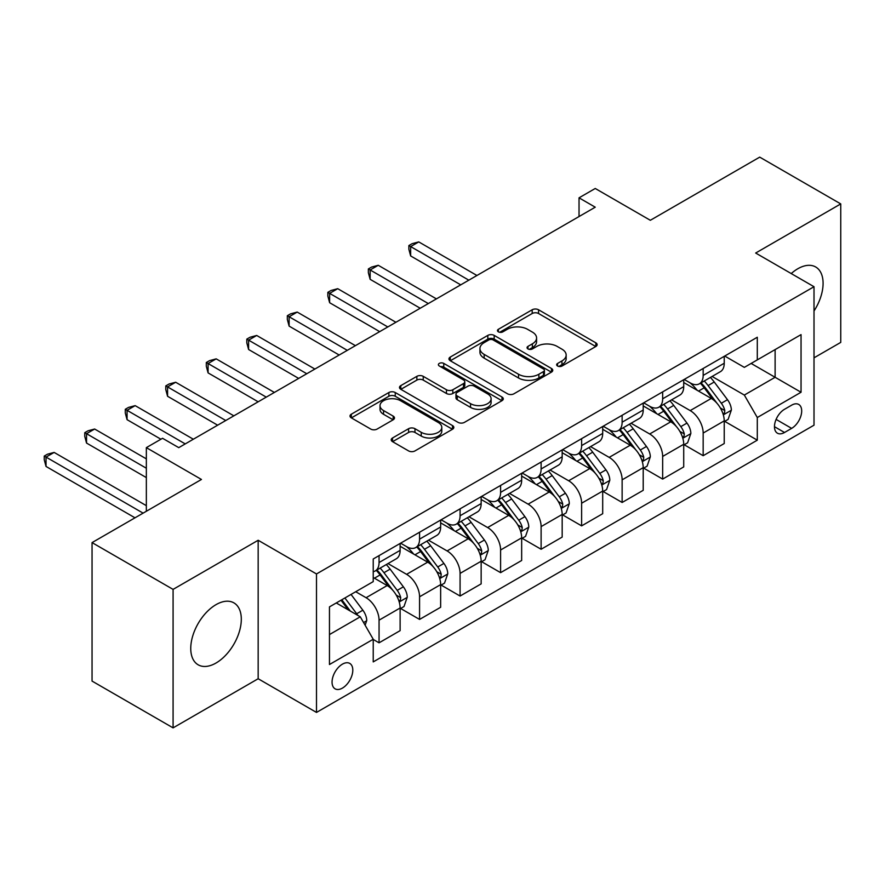 <?xml version="1.0" encoding="UTF-8"?>
<svg xmlns="http://www.w3.org/2000/svg" width="885" height="885" viewBox="0 0 885 885"><rect width="100%" height="100%" fill="white"/><g stroke="black" fill="none" stroke-linecap="round" stroke-linejoin="round"><path stroke-width="1.33" d="M557.572 366.025A3.153 1.814 0 0 0 562.019 366.025L595.826 346.5A4.502 2.6 0 0 0 597.143 344.663A4.502 2.6 0 0 0 595.826 342.827L538.556 309.772A4.502 2.6 0 0 0 532.195 309.772L498.399 329.286A3.153 1.814 0 0 0 497.47 330.57A3.153 1.814 0 0 0 498.399 331.853A3.153 1.814 0 0 0 502.846 331.853L507.227 329.331A14.392 8.308 0 0 1 527.582 329.331L532.361 332.085A14.392 8.308 0 0 1 536.576 337.959A14.392 8.308 0 0 1 532.361 343.845L527.98 346.367A3.153 1.814 0 0 0 527.062 347.65A3.153 1.814 0 0 0 527.98 348.933A3.153 1.814 0 0 0 532.438 348.933L536.808 346.411A14.392 8.308 0 0 1 557.174 346.411L561.942 349.166A14.392 8.308 0 0 1 566.157 355.051A14.392 8.308 0 0 1 561.942 360.925L557.572 363.447A3.153 1.814 0 0 0 556.643 364.731A3.153 1.814 0 0 0 557.572 366.025L557.572 363.447M216.028 663.02A35.754 20.643 120 0 0 239.381 631.525A35.754 20.643 120 0 0 233.905 602.873A35.754 20.643 120 0 0 216.028 604.643A35.754 20.643 120 0 0 192.676 636.149A35.754 20.643 120 0 0 198.151 664.801A35.754 20.643 120 0 0 216.028 663.02M814.012 311A35.754 20.643 120 0 0 815.682 266.982A35.754 20.643 120 0 0 797.805 268.752A35.754 20.643 120 0 0 791.223 273.565M342.429 688.099A14.669 8.474 120 0 0 352.009 675.178A14.669 8.474 120 0 0 349.763 663.418A14.669 8.474 120 0 0 342.429 664.148A14.669 8.474 120 0 0 332.849 677.069A14.669 8.474 120 0 0 335.094 688.829A14.669 8.474 120 0 0 342.429 688.099M392.542 437.975A4.502 2.6 0 0 0 391.214 439.812A4.502 2.6 0 0 0 392.542 441.648L408.604 450.919A4.502 2.6 0 0 0 414.965 450.919L452.5 429.247A4.502 2.6 0 0 0 453.828 427.411A4.502 2.6 0 0 0 452.5 425.574L395.241 392.52A4.502 2.6 0 0 0 388.88 392.52L351.334 414.191A4.502 2.6 0 0 0 350.017 416.027A4.502 2.6 0 0 0 351.334 417.864L370.749 429.07A4.502 2.6 0 0 0 377.11 429.07L393.172 419.789A4.502 2.6 0 0 0 394.489 417.952A4.502 2.6 0 0 0 393.172 416.116L383.548 410.563A12.036 6.947 0 0 1 380.019 405.651A12.036 6.947 0 0 1 387.453 399.224A12.036 6.947 0 0 1 400.573 400.739L438.263 422.499A12.036 6.947 0 0 1 441.792 427.411A12.036 6.947 0 0 1 434.369 433.827A12.036 6.947 0 0 1 421.249 432.322L414.965 428.694A4.502 2.6 0 0 0 408.604 428.694L392.542 437.975L392.542 441.648M814.012 357.828L840.75 342.395L840.75 203.915L759.717 157.132L650.331 220.288L595.24 188.483L579.033 197.831L595.24 207.19L178.759 447.644L162.552 438.285L146.346 447.644L146.346 511.264M173.084 589.388L173.084 727.868L258.166 678.74L258.166 540.27L173.084 589.388L92.051 542.605L201.448 479.46L146.346 447.644M258.166 540.27L316.498 573.956L814.012 286.718L814.012 425.187L316.498 712.425L316.498 573.956M840.75 203.915L755.668 253.033L814.012 286.718M507.548 393.803A4.502 2.6 0 0 0 513.908 393.803L551.443 372.131A4.502 2.6 0 0 0 552.76 370.295A4.502 2.6 0 0 0 551.443 368.459L494.184 335.393A4.502 2.6 0 0 0 487.823 335.393L450.277 357.064A4.502 2.6 0 0 0 448.96 358.901A4.502 2.6 0 0 0 450.277 360.737L507.548 393.803M440.564 366.7A3.153 1.814 0 0 1 443.761 367.142L443.761 363.403L501.972 397.011A4.502 2.6 0 0 1 503.288 398.847A4.502 2.6 0 0 1 501.972 400.684L464.437 422.366A4.502 2.6 0 0 1 458.076 422.366L400.805 389.3L400.805 385.628A4.502 2.6 0 0 0 399.489 387.464A4.502 2.6 0 0 0 400.805 389.3M400.805 385.628L416.868 376.346A4.502 2.6 0 0 1 423.24 376.346L446.46 389.765A4.502 2.6 0 0 0 452.821 389.765L463.486 383.603A4.502 2.6 0 0 0 464.802 381.767A4.502 2.6 0 0 0 463.486 379.93L439.303 365.97A3.153 1.814 0 0 1 438.385 364.686A3.153 1.814 0 0 1 440.321 363.005A3.153 1.814 0 0 1 443.761 363.403M173.084 727.868L92.051 681.085L92.051 542.605M791.644 405.164L784.519 409.29A14.204 8.208 120 0 0 775.238 421.802A14.204 8.208 120 0 0 777.417 433.196A14.204 8.208 120 0 0 784.519 432.488L791.644 428.373A14.204 8.208 120 0 0 800.925 415.85A14.204 8.208 120 0 0 798.757 404.467A14.204 8.208 120 0 0 791.644 405.164M724.715 356.047L744.329 367.375L757.294 359.885L757.294 337.24L373.227 558.988L373.227 581.622L329.463 606.889L329.463 664.524L373.227 639.258L373.227 661.903L757.294 440.166L757.294 417.521L744.329 395.064L712.104 376.457M757.294 359.885L801.047 334.618L801.047 392.254L757.294 417.521M258.166 678.74L316.498 712.425M579.033 197.831L579.033 216.548M751.133 363.436L775.116 377.287L775.116 349.597L801.047 334.618M744.329 395.064L775.116 377.287L801.047 392.254M329.463 634.578L360.261 616.801L336.278 602.962M373.227 639.446L379.057 642.82L379.057 620.175A18.331 10.587 -120 0 0 366.091 597.718L355.715 591.733M379.057 642.82L400.12 630.651L400.12 608.006A18.331 10.587 -120 0 0 387.154 585.56L373.227 577.507M400.606 608.482L419.567 619.423L419.567 596.789A18.331 10.587 -120 0 0 406.602 574.332L387.995 563.579M419.567 619.423L440.641 607.265L440.641 584.62A18.331 10.587 -120 0 0 427.676 562.163L400.12 546.255M441.117 585.085L460.078 596.036L460.078 573.392A18.331 10.587 -120 0 0 447.113 550.935L428.506 540.193M460.078 596.036L481.152 583.868L481.152 561.234A18.331 10.587 -120 0 0 468.187 538.777L440.641 522.869M481.639 561.698L500.6 572.65L500.6 550.005A18.331 10.587 -120 0 0 487.635 527.548L469.017 516.796M500.6 572.65L521.663 560.482L521.663 537.837A18.331 10.587 -120 0 0 508.698 515.38L481.152 499.483M522.15 538.312L541.111 549.253L541.111 526.608A18.331 10.587 -120 0 0 528.146 504.162L509.528 493.41M541.111 549.253L562.174 537.095L562.174 514.451A18.331 10.587 -120 0 0 549.209 491.994L521.663 476.086M562.661 514.915L581.622 525.867L581.622 503.222A18.331 10.587 -120 0 0 568.657 480.765L550.05 470.023M581.622 525.867L602.696 513.698L602.696 491.064A18.331 10.587 -120 0 0 589.731 468.608L562.174 452.7M603.183 491.529L622.133 502.47L622.133 479.836A18.331 10.587 -120 0 0 609.179 457.379L590.561 446.626M622.133 502.47L643.207 490.312L643.207 467.667A18.331 10.587 -120 0 0 630.242 445.21L602.696 429.313M643.694 468.132L662.655 479.084L662.655 456.439A18.331 10.587 -120 0 0 649.69 433.982L631.071 423.24M662.655 479.084L683.718 466.915L683.718 444.281A18.331 10.587 -120 0 0 670.753 421.824L643.207 405.916M684.205 444.746L703.166 455.698L703.166 433.053A18.331 10.587 -120 0 0 690.2 410.596L671.582 399.854M703.166 455.698L724.229 443.529L724.229 420.884A18.331 10.587 -120 0 0 711.263 398.438L683.718 382.53M684.205 379.444L690.2 382.906A18.331 10.587 -120 0 0 699.371 383.813A18.331 10.587 -120 0 0 703.166 375.417L703.166 368.492M643.694 402.83L649.69 406.292A18.331 10.587 -120 0 0 658.849 407.2A18.331 10.587 -120 0 0 662.655 398.803L662.655 391.878M603.172 426.216L609.179 429.679A18.331 10.587 -120 0 0 618.338 430.586A18.331 10.587 -120 0 0 622.133 422.2L622.133 415.275M562.661 449.613L568.657 453.076A18.331 10.587 -120 0 0 577.828 453.983A18.331 10.587 -120 0 0 581.622 445.586L581.622 438.661M522.15 472.999L528.146 476.462A18.331 10.587 -120 0 0 537.317 477.369A18.331 10.587 -120 0 0 541.111 468.973L541.111 462.058M481.639 496.397L487.635 499.848A18.331 10.587 -120 0 0 496.795 500.766A18.331 10.587 -120 0 0 500.6 492.37L500.6 485.445M441.117 519.783L447.113 523.245A18.331 10.587 -120 0 0 456.284 524.152A18.331 10.587 -120 0 0 460.078 515.756L460.078 508.831M400.606 543.169L406.602 546.631A18.331 10.587 -120 0 0 415.773 547.538A18.331 10.587 -120 0 0 419.567 539.153L419.567 532.228M724.715 421.36L757.294 440.166M699.371 383.813L720.434 371.645A18.331 10.587 -120 0 0 724.229 363.248L724.229 356.334M658.849 407.2L679.923 395.042A18.331 10.587 -120 0 0 683.718 386.645L683.718 379.72M618.338 430.586L639.413 418.428A18.331 10.587 -120 0 0 643.207 410.032L643.207 403.106M577.828 453.983L598.891 441.814A18.331 10.587 -120 0 0 602.696 433.429L602.696 426.504M537.317 477.369L558.38 465.211A18.331 10.587 -120 0 0 562.174 456.815L562.174 449.89M496.795 500.766L517.869 488.597A18.331 10.587 -120 0 0 521.663 480.201L521.663 473.276M456.284 524.152L477.358 511.984A18.331 10.587 -120 0 0 481.152 503.598L481.152 496.673M415.773 547.538L436.836 535.381A18.331 10.587 -120 0 0 440.641 526.984L440.641 520.059M373.227 571.677A18.331 10.587 -120 0 0 375.262 570.936L396.325 558.767A18.331 10.587 -120 0 0 400.12 550.381L400.12 543.456M375.262 570.936A18.331 10.587 -120 0 0 379.057 562.539L379.057 555.614M360.261 616.801L373.227 639.258M558.822 366.467L561.942 364.664A14.392 8.308 0 0 0 566.157 358.79L566.157 355.051M536.576 337.959L536.576 341.71A14.392 8.308 0 0 1 532.361 347.584L529.241 349.387M595.76 346.544L538.556 313.511A4.502 2.6 0 0 0 532.195 313.511L499.66 332.306M551.388 372.165L494.184 339.132A4.502 2.6 0 0 0 487.823 339.132L450.332 360.77M543.49 371.578A3.153 1.814 0 0 0 544.419 370.295A3.153 1.814 0 0 0 543.49 369.001L493.222 339.984A3.153 1.814 0 0 0 488.774 339.984L484.161 342.65A14.392 8.308 0 0 0 479.947 348.524A14.392 8.308 0 0 0 484.161 354.398L518.522 374.244A14.392 8.308 0 0 0 538.876 374.244L543.49 371.578L543.49 375.317A3.153 1.814 0 0 0 544.419 374.034L544.419 370.295M479.947 348.524L479.947 352.263A14.392 8.308 0 0 0 484.161 358.148L484.161 354.398M543.49 375.317L538.876 377.983A14.392 8.308 0 0 1 518.522 377.983L484.161 358.148M400.872 389.334L416.868 380.096L416.868 376.346M464.802 381.767L464.802 385.517A4.502 2.6 0 0 1 463.486 387.353L452.821 393.504A4.502 2.6 0 0 1 446.46 393.504L423.24 380.096A4.502 2.6 0 0 0 416.868 380.096M443.761 367.142L501.917 400.728M470.555 403.671A12.036 6.947 0 0 0 483.675 405.175A12.036 6.947 0 0 0 491.109 398.759A12.036 6.947 0 0 0 487.58 393.847L474.294 386.181A4.502 2.6 0 0 0 467.933 386.181L457.279 392.332A4.502 2.6 0 0 0 455.963 394.168A4.502 2.6 0 0 0 457.279 396.004L470.555 403.671L470.555 407.421A12.036 6.947 0 0 0 483.675 408.925A12.036 6.947 0 0 0 491.109 402.498L491.109 398.759M455.963 394.168L455.963 397.907A4.502 2.6 0 0 0 457.279 399.743L457.279 396.004M470.555 407.421L457.279 399.743M441.792 427.411L441.792 431.161A12.036 6.947 0 0 1 434.369 437.577A12.036 6.947 0 0 1 421.249 436.073L414.965 432.444A4.502 2.6 0 0 0 408.604 432.444L392.597 441.681M380.019 405.651L380.019 409.39A12.036 6.947 0 0 0 383.548 414.302L383.548 410.563M393.117 419.822L383.548 414.302M452.445 429.28L395.241 396.259A4.502 2.6 0 0 0 388.88 396.259L351.4 417.897M724.229 421.636L728.123 419.39L731.364 410.032A12.147 7.014 -120 0 0 727.481 399.688L714.239 382.01A35.068 20.244 -120 0 0 710.412 377.43M697.247 390.34A35.068 20.244 -120 0 0 690.068 382.829M723.122 414.202L724.538 412.675L724.804 410.551A12.147 7.014 -120 0 0 721.33 403.25L708.089 385.572A35.068 20.244 -120 0 0 704.261 380.981M700.997 382.873A29.105 16.804 60 0 1 705.776 388.305L716.983 403.261M476.938 275.489L418.76 241.904L410.651 246.583L410.651 255.942L460.731 284.848M700.367 383.227A35.068 20.244 60 0 1 704.194 387.818L713 399.566M410.651 255.942L408.87 249.293L408.87 245.554L468.829 280.169M408.87 245.554L412.111 243.685L418.76 241.904M683.718 445.022L687.612 442.777L690.853 433.429A12.147 7.014 -120 0 0 686.97 423.085L673.728 405.407A35.068 20.244 -120 0 0 669.901 400.816M656.736 413.726A35.068 20.244 -120 0 0 649.557 406.215M682.612 437.588L684.028 436.062L684.293 433.938A12.147 7.014 -120 0 0 680.808 426.636L667.567 408.959A35.068 20.244 -120 0 0 663.739 404.379M660.487 406.259A29.105 16.804 60 0 1 665.255 411.691L676.461 426.647M436.427 298.887L378.249 265.29L370.14 269.969L370.14 279.328L420.22 308.234M659.856 406.624A35.068 20.244 60 0 1 663.684 411.204L672.489 422.953M370.14 279.328L368.359 272.691L368.359 268.94L428.318 303.566M368.359 268.94L371.6 267.071L378.249 265.29M643.207 468.419L647.09 466.174L650.331 456.815A12.147 7.014 -120 0 0 646.459 446.471L633.217 428.794A35.068 20.244 -120 0 0 629.39 424.214M616.214 437.113A35.068 20.244 -120 0 0 609.035 429.601M642.101 460.974L643.506 459.448L643.771 457.335A12.147 7.014 -120 0 0 640.297 450.022L627.056 432.345A35.068 20.244 -120 0 0 623.228 427.765M619.965 429.645A29.105 16.804 60 0 1 624.744 435.077L635.95 450.045M395.905 322.273L337.727 288.687L329.629 293.366L329.629 302.714L379.698 331.632M619.345 430.01A35.068 20.244 60 0 1 623.173 434.59L631.967 446.35M329.629 302.714L327.848 296.077L327.848 292.338L387.807 326.952M327.848 292.338L331.09 290.468L337.727 288.687M602.696 491.806L606.579 489.56L609.82 480.201A12.147 7.014 -120 0 0 605.948 469.858L592.707 452.18A35.068 20.244 -120 0 0 588.879 447.6M575.704 460.51A35.068 20.244 -120 0 0 568.524 452.998M601.59 484.372L602.995 482.845L603.26 480.721A12.147 7.014 -120 0 0 599.787 473.42L586.545 455.742A35.068 20.244 -120 0 0 582.717 451.162M579.454 453.043A29.105 16.804 60 0 1 584.233 458.474L595.439 473.431M355.394 345.659L297.216 312.073L289.118 316.753L289.118 326.111L339.187 355.018M578.823 453.408A35.068 20.244 60 0 1 582.651 457.987L591.457 469.736M289.118 326.111L287.337 319.463L287.337 315.724L347.296 350.338M287.337 315.724L290.579 313.854L297.216 312.073M562.174 515.203L566.068 512.957L569.309 503.598A12.147 7.014 -120 0 0 565.427 493.255L552.185 475.577A35.068 20.244 -120 0 0 548.357 470.997M535.193 483.896A35.068 20.244 -120 0 0 528.013 476.384M561.068 507.758L562.484 506.231L562.749 504.118A12.147 7.014 -120 0 0 559.276 496.806L546.034 479.128A35.068 20.244 -120 0 0 542.206 474.548M538.943 476.429A29.105 16.804 60 0 1 543.722 481.86L554.928 496.828M314.883 369.056L256.705 335.47L248.596 340.15L248.596 349.498L298.676 378.415M538.312 476.794A35.068 20.244 60 0 1 542.14 481.374L550.946 493.133M248.596 349.498L246.815 342.86L246.815 339.11L306.774 373.735M246.815 339.11L250.057 337.24L256.705 335.47M521.663 538.589L525.557 536.343L528.788 526.984A12.147 7.014 -120 0 0 524.916 516.641L511.674 498.963A35.068 20.244 -120 0 0 507.846 494.383M494.682 507.293A35.068 20.244 -120 0 0 487.502 499.771M520.557 531.144L521.973 529.628L522.238 527.504A12.147 7.014 -120 0 0 518.754 520.203L505.512 502.525A35.068 20.244 -120 0 0 501.684 497.934M498.432 499.826A29.105 16.804 60 0 1 503.2 505.258L514.406 520.214M274.372 392.442L216.194 358.856L208.086 363.536L208.086 372.895L258.166 401.801M497.801 500.18A35.068 20.244 60 0 1 501.629 504.771L510.435 516.519M208.086 372.895L206.305 366.246L206.305 362.507L266.263 397.122M206.305 362.507L209.546 360.637L216.194 358.856M481.152 561.975L485.035 559.729L488.277 550.381A12.147 7.014 -120 0 0 484.405 540.038L471.163 522.36A35.068 20.244 -120 0 0 467.335 517.769M454.16 530.679A35.068 20.244 -120 0 0 446.98 523.168M480.046 554.541L481.451 553.014L481.717 550.89A12.147 7.014 -120 0 0 478.243 543.589L465.001 525.911A35.068 20.244 -120 0 0 461.173 521.331M457.91 523.212A29.105 16.804 60 0 1 462.689 528.644L473.895 543.6M233.85 415.839L175.673 382.243L167.575 386.922L167.575 396.281L217.644 425.187M457.291 523.577A35.068 20.244 60 0 1 461.107 528.157L469.913 539.905M167.575 396.281L165.794 389.643L165.794 385.893L225.752 420.508M165.794 385.893L169.035 384.024L175.673 382.243M440.641 585.372L444.524 583.126L447.766 573.768A12.147 7.014 -120 0 0 443.894 563.424L430.641 545.746A35.068 20.244 -120 0 0 426.824 541.166M413.649 554.065A35.068 20.244 -120 0 0 406.469 546.554M439.524 577.927L440.94 576.4L441.206 574.288A12.147 7.014 -120 0 0 437.732 566.975L424.49 549.297A35.068 20.244 -120 0 0 420.663 544.717M417.399 546.598A29.105 16.804 60 0 1 422.178 552.03L433.384 566.997M193.339 439.226L135.162 405.64L127.064 410.319L127.064 419.667L160.926 439.226M416.769 546.963A35.068 20.244 60 0 1 420.596 551.543L429.402 563.303M127.064 419.667L125.283 413.029L125.283 409.29L185.242 443.905M125.283 409.29L128.513 407.41L135.162 405.64M400.12 608.758L404.014 606.513L407.255 597.154A12.147 7.014 -120 0 0 403.372 586.81L390.13 569.132A35.068 20.244 -120 0 0 386.302 564.553M399.013 601.324L400.429 599.798L400.695 597.674A12.147 7.014 -120 0 0 397.221 590.372L383.979 572.695A35.068 20.244 -120 0 0 380.152 568.104M376.888 569.995A29.105 16.804 60 0 1 381.667 575.427L392.874 590.383M146.346 458.873L94.651 429.026L86.542 433.705L86.542 443.064L146.346 477.59M376.258 570.349A35.068 20.244 60 0 1 380.085 574.94L388.891 586.689M86.542 443.064L84.761 436.416L84.761 432.676L146.346 468.231M84.761 432.676L88.002 430.807L94.651 429.026M365.118 625.23L366.733 620.551A12.147 7.014 -120 0 0 362.861 610.207L351.046 594.432M146.346 505.656L54.14 452.423L46.031 457.091L46.031 466.45L134.996 517.813M357.805 615.396A12.147 7.014 -120 0 0 356.699 613.759L344.885 597.983M341.842 599.742L350.338 611.081M341.002 600.229L348.203 609.842M46.031 466.45L44.25 459.813L44.25 456.063L143.105 513.134M44.25 456.063L47.491 454.193L54.14 452.423M366.091 597.718L387.154 585.56M406.602 574.332L427.676 562.163M447.113 550.935L468.187 538.777M487.635 527.548L508.698 515.38M528.146 504.162L549.209 491.994M568.657 480.765L589.731 468.608M609.179 457.379L630.242 445.21M649.69 433.982L670.753 421.824M690.2 410.596L711.263 398.438M703.166 375.417L724.229 363.248M703.166 433.053L724.229 420.884M662.655 456.439L683.718 444.281M662.655 398.803L683.718 386.645M622.133 479.836L643.207 467.667M622.133 422.2L643.207 410.032M581.622 503.222L602.696 491.064M581.622 445.586L602.696 433.429M541.111 526.608L562.174 514.451M541.111 468.973L562.174 456.815M500.6 550.005L521.663 537.837M500.6 492.37L521.663 480.201M460.078 573.392L481.152 561.234M460.078 515.756L481.152 503.598M419.567 596.789L440.641 584.62M419.567 539.153L440.641 526.984M379.057 620.175L400.12 608.006M379.057 562.539L400.12 550.381M776.101 419.401L791.644 428.373M774.475 426.692L784.519 432.488M561.942 364.664L561.942 360.925M527.98 348.933L527.98 346.367M532.361 347.584L532.361 343.845M498.399 331.853L498.399 329.286M532.195 313.511L532.195 309.772M538.556 313.511L538.556 309.772M595.826 346.5L595.826 342.827M450.277 360.737L450.277 357.064M487.823 339.132L487.823 335.393M494.184 339.132L494.184 335.393M551.443 372.131L551.443 368.459M518.522 377.983L518.522 374.244M538.876 377.983L538.876 374.244M423.24 380.096L423.24 376.346M446.46 393.504L446.46 389.765M452.821 393.504L452.821 389.765M463.486 387.353L463.486 383.603M501.972 400.684L501.972 397.011M408.604 432.444L408.604 428.694M414.965 432.444L414.965 428.694M421.249 436.073L421.249 432.322M393.172 419.789L393.172 416.116M351.334 417.864L351.334 414.191M388.88 396.259L388.88 392.52M395.241 396.259L395.241 392.52M452.5 429.247L452.5 425.574M723.322 414.866L731.287 410.264M708.089 385.572L714.239 382.01M698.531 391.081L704.194 387.818M721.33 403.25L727.481 399.688M720.368 407.985L724.804 410.551M682.811 438.252L690.765 433.661M667.567 408.959L673.728 405.407M658.02 414.468L663.684 411.204M680.808 426.636L686.97 423.085M679.846 431.382L684.293 433.938M642.3 461.638L650.254 457.047M627.056 432.345L633.217 428.794M617.509 437.865L623.173 434.59M640.297 450.022L646.459 446.471M639.335 454.768L643.771 457.335M601.789 485.035L609.743 480.444M586.545 455.742L592.707 452.18M576.998 461.251L582.651 457.987M599.787 473.42L605.948 469.858M598.824 478.166L603.26 480.721M561.267 508.421L569.232 503.83M546.034 479.128L552.185 475.577M536.476 484.648L542.14 481.374M559.276 496.806L565.427 493.255M558.313 501.552L562.749 504.118M520.756 531.819L528.71 527.217M505.512 502.525L511.674 498.963M495.965 508.034L501.629 504.771M518.754 520.203L524.916 516.641M517.791 524.938L522.238 527.504M480.245 555.205L488.199 550.614M465.001 525.911L471.163 522.36M455.454 531.42L461.107 528.157M478.243 543.589L484.405 540.038M477.28 548.335L481.717 550.89M439.734 578.591L447.688 574M424.49 549.297L430.641 545.746M414.943 554.818L420.596 551.543M437.732 566.975L443.894 563.424M436.77 571.721L441.206 574.288M399.212 601.988L407.177 597.397M383.979 572.695L390.13 569.132M374.421 578.204L380.085 574.94M397.221 590.372L403.372 586.81M396.259 595.107L400.695 597.674M363.58 622.564L366.655 620.783M356.699 613.759L362.861 610.207"/></g></svg>
